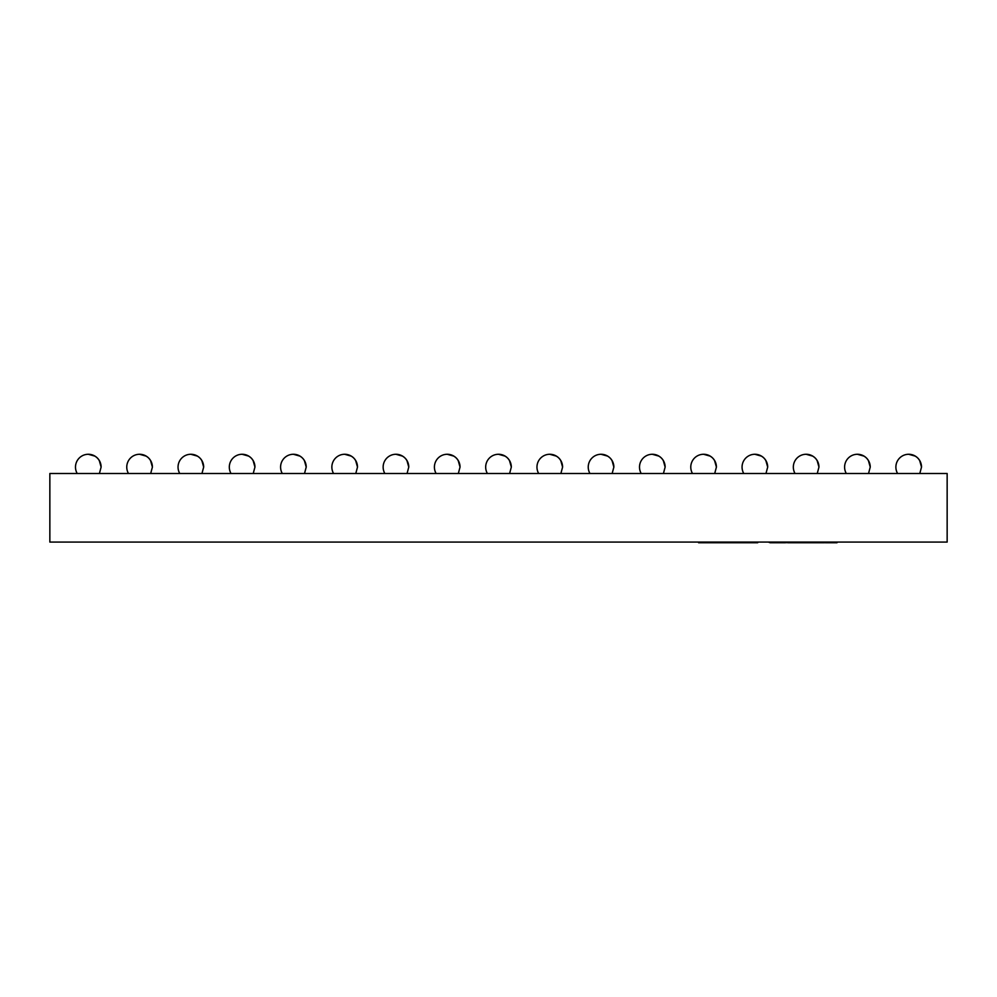 <?xml version="1.0" encoding="UTF-8"?>
<svg xmlns="http://www.w3.org/2000/svg" width="997" height="997" viewBox="0 0 997 997"><rect width="100%" height="100%" fill="white"/><g stroke="black" fill="none" stroke-linecap="round" stroke-linejoin="round"><path stroke-width="1.5" d="M99.401 473.5L101.121 467.095L99.251 460.427A12.824 12.824 0 0 0 94.977 456.152L88.309 454.271A12.824 12.824 0 0 0 77.205 473.5M101.121 467.095L99.251 460.427A12.824 12.824 0 0 0 94.977 456.152L88.309 454.271C96.086 455.031 100.361 459.305 101.121 467.095L99.251 460.427A12.824 12.824 0 0 0 94.977 456.152A12.824 12.824 0 0 1 99.251 460.427A12.824 12.824 0 0 0 94.977 456.152A12.824 12.824 0 0 1 99.251 460.427A12.824 12.824 0 0 0 94.977 456.152A12.824 12.824 0 0 1 99.251 460.427A12.824 12.824 0 0 0 94.977 456.152A12.824 12.824 0 0 1 99.251 460.427A12.824 12.824 0 0 0 94.977 456.152A12.824 12.824 0 0 1 99.251 460.427A12.824 12.824 0 0 0 94.977 456.152A12.824 12.824 0 0 1 99.251 460.427A12.824 12.824 0 0 0 94.977 456.152A12.824 12.824 0 0 1 99.251 460.427L101.121 467.095A12.824 12.824 0 0 0 88.309 454.271M150.684 473.5L152.404 467.095L150.522 460.427A12.824 12.824 0 0 0 146.247 456.152L139.58 454.271A12.824 12.824 0 0 0 128.476 473.5M152.404 467.095L150.522 460.427A12.824 12.824 0 0 0 146.247 456.152L139.58 454.271C147.369 455.031 151.644 459.305 152.404 467.095L150.522 460.427A12.824 12.824 0 0 0 146.247 456.152A12.824 12.824 0 0 1 150.522 460.427A12.824 12.824 0 0 0 146.247 456.152A12.824 12.824 0 0 1 150.522 460.427A12.824 12.824 0 0 0 146.247 456.152A12.824 12.824 0 0 1 150.522 460.427A12.824 12.824 0 0 0 146.247 456.152A12.824 12.824 0 0 1 150.522 460.427A12.824 12.824 0 0 0 146.247 456.152A12.824 12.824 0 0 1 150.522 460.427A12.824 12.824 0 0 0 146.247 456.152A12.824 12.824 0 0 1 150.522 460.427A12.824 12.824 0 0 0 146.247 456.152A12.824 12.824 0 0 1 150.522 460.427L152.404 467.095A12.824 12.824 0 0 0 139.58 454.271M201.955 473.5L203.675 467.095L201.805 460.427A12.824 12.824 0 0 0 197.531 456.152L190.851 454.271A12.824 12.824 0 0 0 179.759 473.5M203.675 467.095L201.805 460.427A12.824 12.824 0 0 0 197.531 456.152L190.851 454.271C198.64 455.031 202.914 459.305 203.675 467.095L201.805 460.427A12.824 12.824 0 0 0 197.531 456.152A12.824 12.824 0 0 1 201.805 460.427A12.824 12.824 0 0 0 197.531 456.152A12.824 12.824 0 0 1 201.805 460.427A12.824 12.824 0 0 0 197.531 456.152A12.824 12.824 0 0 1 201.805 460.427A12.824 12.824 0 0 0 197.531 456.152A12.824 12.824 0 0 1 201.805 460.427A12.824 12.824 0 0 0 197.531 456.152A12.824 12.824 0 0 1 201.805 460.427A12.824 12.824 0 0 0 197.531 456.152A12.824 12.824 0 0 1 201.805 460.427A12.824 12.824 0 0 0 197.531 456.152A12.824 12.824 0 0 1 201.805 460.427L203.675 467.095A12.824 12.824 0 0 0 190.851 454.271M253.226 473.5L254.945 467.095L253.076 460.427A12.824 12.824 0 0 0 248.801 456.152L242.134 454.271A12.824 12.824 0 0 0 231.03 473.5M254.945 467.095L253.076 460.427A12.824 12.824 0 0 0 248.801 456.152L242.134 454.271C249.911 455.031 254.185 459.305 254.945 467.095L253.076 460.427A12.824 12.824 0 0 0 248.801 456.152A12.824 12.824 0 0 1 253.076 460.427A12.824 12.824 0 0 0 248.801 456.152A12.824 12.824 0 0 1 253.076 460.427A12.824 12.824 0 0 0 248.801 456.152A12.824 12.824 0 0 1 253.076 460.427A12.824 12.824 0 0 0 248.801 456.152A12.824 12.824 0 0 1 253.076 460.427A12.824 12.824 0 0 0 248.801 456.152A12.824 12.824 0 0 1 253.076 460.427A12.824 12.824 0 0 0 248.801 456.152A12.824 12.824 0 0 1 253.076 460.427A12.824 12.824 0 0 0 248.801 456.152A12.824 12.824 0 0 1 253.076 460.427L254.945 467.095A12.824 12.824 0 0 0 242.134 454.271M304.509 473.5L306.216 467.095L304.347 460.427A12.824 12.824 0 0 0 300.072 456.152L293.405 454.271A12.824 12.824 0 0 0 282.301 473.5M306.216 467.095L304.347 460.427A12.824 12.824 0 0 0 300.072 456.152L293.405 454.271C301.194 455.031 305.456 459.305 306.216 467.095L304.347 460.427A12.824 12.824 0 0 0 300.072 456.152A12.824 12.824 0 0 1 304.347 460.427A12.824 12.824 0 0 0 300.072 456.152A12.824 12.824 0 0 1 304.347 460.427A12.824 12.824 0 0 0 300.072 456.152A12.824 12.824 0 0 1 304.347 460.427A12.824 12.824 0 0 0 300.072 456.152A12.824 12.824 0 0 1 304.347 460.427A12.824 12.824 0 0 0 300.072 456.152A12.824 12.824 0 0 1 304.347 460.427A12.824 12.824 0 0 0 300.072 456.152A12.824 12.824 0 0 1 304.347 460.427A12.824 12.824 0 0 0 300.072 456.152A12.824 12.824 0 0 1 304.347 460.427L306.216 467.095A12.824 12.824 0 0 0 293.405 454.271M355.779 473.5L357.499 467.095L355.617 460.427A12.824 12.824 0 0 0 351.343 456.152L344.675 454.271A12.824 12.824 0 0 0 333.571 473.5M357.499 467.095L355.617 460.427A12.824 12.824 0 0 0 351.343 456.152L344.675 454.271C352.464 455.031 356.739 459.305 357.499 467.095L355.617 460.427A12.824 12.824 0 0 0 351.343 456.152A12.824 12.824 0 0 1 355.617 460.427A12.824 12.824 0 0 0 351.343 456.152A12.824 12.824 0 0 1 355.617 460.427A12.824 12.824 0 0 0 351.343 456.152A12.824 12.824 0 0 1 355.617 460.427A12.824 12.824 0 0 0 351.343 456.152A12.824 12.824 0 0 1 355.617 460.427A12.824 12.824 0 0 0 351.343 456.152A12.824 12.824 0 0 1 355.617 460.427A12.824 12.824 0 0 0 351.343 456.152A12.824 12.824 0 0 1 355.617 460.427A12.824 12.824 0 0 0 351.343 456.152A12.824 12.824 0 0 1 355.617 460.427L357.499 467.095A12.824 12.824 0 0 0 344.675 454.271M407.05 473.5L408.77 467.095L406.901 460.427A12.824 12.824 0 0 0 402.626 456.152L395.946 454.271A12.824 12.824 0 0 0 384.854 473.5M408.77 467.095L406.901 460.427A12.824 12.824 0 0 0 402.626 456.152L395.946 454.271C403.735 455.031 408.01 459.305 408.77 467.095L406.901 460.427A12.824 12.824 0 0 0 402.626 456.152A12.824 12.824 0 0 1 406.901 460.427A12.824 12.824 0 0 0 402.626 456.152A12.824 12.824 0 0 1 406.901 460.427A12.824 12.824 0 0 0 402.626 456.152A12.824 12.824 0 0 1 406.901 460.427A12.824 12.824 0 0 0 402.626 456.152A12.824 12.824 0 0 1 406.901 460.427A12.824 12.824 0 0 0 402.626 456.152A12.824 12.824 0 0 1 406.901 460.427A12.824 12.824 0 0 0 402.626 456.152A12.824 12.824 0 0 1 406.901 460.427A12.824 12.824 0 0 0 402.626 456.152A12.824 12.824 0 0 1 406.901 460.427L408.77 467.095A12.824 12.824 0 0 0 395.946 454.271M458.321 473.5L460.041 467.095L458.171 460.427A12.824 12.824 0 0 0 453.897 456.152L447.229 454.271A12.824 12.824 0 0 0 436.125 473.5M460.041 467.095L458.171 460.427A12.824 12.824 0 0 0 453.897 456.152L447.229 454.271C455.006 455.031 459.281 459.305 460.041 467.095L458.171 460.427A12.824 12.824 0 0 0 453.897 456.152A12.824 12.824 0 0 1 458.171 460.427A12.824 12.824 0 0 0 453.897 456.152A12.824 12.824 0 0 1 458.171 460.427A12.824 12.824 0 0 0 453.897 456.152A12.824 12.824 0 0 1 458.171 460.427A12.824 12.824 0 0 0 453.897 456.152A12.824 12.824 0 0 1 458.171 460.427A12.824 12.824 0 0 0 453.897 456.152A12.824 12.824 0 0 1 458.171 460.427A12.824 12.824 0 0 0 453.897 456.152A12.824 12.824 0 0 1 458.171 460.427A12.824 12.824 0 0 0 453.897 456.152A12.824 12.824 0 0 1 458.171 460.427L460.041 467.095A12.824 12.824 0 0 0 447.229 454.271M509.604 473.5L511.324 467.095L509.442 460.427A12.824 12.824 0 0 0 505.167 456.152L498.5 454.271A12.824 12.824 0 0 0 487.396 473.5M511.324 467.095L509.442 460.427A12.824 12.824 0 0 0 505.167 456.152L498.5 454.271C506.289 455.031 510.564 459.305 511.324 467.095L509.442 460.427A12.824 12.824 0 0 0 505.167 456.152A12.824 12.824 0 0 1 509.442 460.427A12.824 12.824 0 0 0 505.167 456.152A12.824 12.824 0 0 1 509.442 460.427A12.824 12.824 0 0 0 505.167 456.152A12.824 12.824 0 0 1 509.442 460.427A12.824 12.824 0 0 0 505.167 456.152A12.824 12.824 0 0 1 509.442 460.427A12.824 12.824 0 0 0 505.167 456.152A12.824 12.824 0 0 1 509.442 460.427A12.824 12.824 0 0 0 505.167 456.152A12.824 12.824 0 0 1 509.442 460.427A12.824 12.824 0 0 0 505.167 456.152A12.824 12.824 0 0 1 509.442 460.427L511.324 467.095A12.824 12.824 0 0 0 498.5 454.271M560.875 473.5L562.595 467.095L560.725 460.427A12.824 12.824 0 0 0 556.451 456.152L549.771 454.271A12.824 12.824 0 0 0 538.679 473.5M562.595 467.095L560.725 460.427A12.824 12.824 0 0 0 556.451 456.152L549.771 454.271C557.56 455.031 561.834 459.305 562.595 467.095L560.725 460.427A12.824 12.824 0 0 0 556.451 456.152A12.824 12.824 0 0 1 560.725 460.427A12.824 12.824 0 0 0 556.451 456.152A12.824 12.824 0 0 1 560.725 460.427A12.824 12.824 0 0 0 556.451 456.152A12.824 12.824 0 0 1 560.725 460.427A12.824 12.824 0 0 0 556.451 456.152A12.824 12.824 0 0 1 560.725 460.427A12.824 12.824 0 0 0 556.451 456.152A12.824 12.824 0 0 1 560.725 460.427A12.824 12.824 0 0 0 556.451 456.152A12.824 12.824 0 0 1 560.725 460.427A12.824 12.824 0 0 0 556.451 456.152A12.824 12.824 0 0 1 560.725 460.427L562.595 467.095A12.824 12.824 0 0 0 549.771 454.271M612.146 473.5L613.865 467.095L611.996 460.427A12.824 12.824 0 0 0 607.721 456.152L601.054 454.271A12.824 12.824 0 0 0 589.95 473.5M613.865 467.095L611.996 460.427A12.824 12.824 0 0 0 607.721 456.152L601.054 454.271C608.831 455.031 613.105 459.305 613.865 467.095L611.996 460.427A12.824 12.824 0 0 0 607.721 456.152A12.824 12.824 0 0 1 611.996 460.427A12.824 12.824 0 0 0 607.721 456.152A12.824 12.824 0 0 1 611.996 460.427A12.824 12.824 0 0 0 607.721 456.152A12.824 12.824 0 0 1 611.996 460.427A12.824 12.824 0 0 0 607.721 456.152A12.824 12.824 0 0 1 611.996 460.427A12.824 12.824 0 0 0 607.721 456.152A12.824 12.824 0 0 1 611.996 460.427A12.824 12.824 0 0 0 607.721 456.152A12.824 12.824 0 0 1 611.996 460.427A12.824 12.824 0 0 0 607.721 456.152A12.824 12.824 0 0 1 611.996 460.427L613.865 467.095A12.824 12.824 0 0 0 601.054 454.271M663.429 473.5L665.136 467.095L663.267 460.427A12.824 12.824 0 0 0 658.992 456.152L652.325 454.271A12.824 12.824 0 0 0 641.221 473.5M665.136 467.095L663.267 460.427A12.824 12.824 0 0 0 658.992 456.152L652.325 454.271C660.114 455.031 664.376 459.305 665.136 467.095L663.267 460.427A12.824 12.824 0 0 0 658.992 456.152A12.824 12.824 0 0 1 663.267 460.427A12.824 12.824 0 0 0 658.992 456.152A12.824 12.824 0 0 1 663.267 460.427A12.824 12.824 0 0 0 658.992 456.152A12.824 12.824 0 0 1 663.267 460.427A12.824 12.824 0 0 0 658.992 456.152A12.824 12.824 0 0 1 663.267 460.427A12.824 12.824 0 0 0 658.992 456.152A12.824 12.824 0 0 1 663.267 460.427A12.824 12.824 0 0 0 658.992 456.152A12.824 12.824 0 0 1 663.267 460.427A12.824 12.824 0 0 0 658.992 456.152A12.824 12.824 0 0 1 663.267 460.427L665.136 467.095A12.824 12.824 0 0 0 652.325 454.271M714.699 473.5L716.419 467.095L714.537 460.427A12.824 12.824 0 0 0 710.263 456.152L703.595 454.271A12.824 12.824 0 0 0 692.491 473.5M716.419 467.095L714.537 460.427A12.824 12.824 0 0 0 710.263 456.152L703.595 454.271C711.384 455.031 715.659 459.305 716.419 467.095L714.537 460.427A12.824 12.824 0 0 0 710.263 456.152A12.824 12.824 0 0 1 714.537 460.427A12.824 12.824 0 0 0 710.263 456.152A12.824 12.824 0 0 1 714.537 460.427A12.824 12.824 0 0 0 710.263 456.152A12.824 12.824 0 0 1 714.537 460.427A12.824 12.824 0 0 0 710.263 456.152A12.824 12.824 0 0 1 714.537 460.427A12.824 12.824 0 0 0 710.263 456.152A12.824 12.824 0 0 1 714.537 460.427A12.824 12.824 0 0 0 710.263 456.152A12.824 12.824 0 0 1 714.537 460.427A12.824 12.824 0 0 0 710.263 456.152A12.824 12.824 0 0 1 714.537 460.427L716.419 467.095A12.824 12.824 0 0 0 703.595 454.271M765.97 473.5L767.69 467.095L765.821 460.427A12.824 12.824 0 0 0 761.546 456.152L754.866 454.271A12.824 12.824 0 0 0 743.774 473.5M767.69 467.095L765.821 460.427A12.824 12.824 0 0 0 761.546 456.152L754.866 454.271C762.655 455.031 766.93 459.305 767.69 467.095L765.821 460.427A12.824 12.824 0 0 0 761.546 456.152A12.824 12.824 0 0 1 765.821 460.427A12.824 12.824 0 0 0 761.546 456.152A12.824 12.824 0 0 1 765.821 460.427A12.824 12.824 0 0 0 761.546 456.152A12.824 12.824 0 0 1 765.821 460.427A12.824 12.824 0 0 0 761.546 456.152A12.824 12.824 0 0 1 765.821 460.427A12.824 12.824 0 0 0 761.546 456.152A12.824 12.824 0 0 1 765.821 460.427A12.824 12.824 0 0 0 761.546 456.152A12.824 12.824 0 0 1 765.821 460.427A12.824 12.824 0 0 0 761.546 456.152A12.824 12.824 0 0 1 765.821 460.427L767.69 467.095A12.824 12.824 0 0 0 754.866 454.271M817.241 473.5L818.961 467.095L817.091 460.427A12.824 12.824 0 0 0 812.817 456.152L806.149 454.271A12.824 12.824 0 0 0 795.045 473.5M818.961 467.095L817.091 460.427A12.824 12.824 0 0 0 812.817 456.152L806.149 454.271C813.926 455.031 818.201 459.305 818.961 467.095L817.091 460.427A12.824 12.824 0 0 0 812.817 456.152A12.824 12.824 0 0 1 817.091 460.427A12.824 12.824 0 0 0 812.817 456.152A12.824 12.824 0 0 1 817.091 460.427A12.824 12.824 0 0 0 812.817 456.152A12.824 12.824 0 0 1 817.091 460.427A12.824 12.824 0 0 0 812.817 456.152A12.824 12.824 0 0 1 817.091 460.427A12.824 12.824 0 0 0 812.817 456.152A12.824 12.824 0 0 1 817.091 460.427A12.824 12.824 0 0 0 812.817 456.152A12.824 12.824 0 0 1 817.091 460.427A12.824 12.824 0 0 0 812.817 456.152A12.824 12.824 0 0 1 817.091 460.427L818.961 467.095A12.824 12.824 0 0 0 806.149 454.271M868.524 473.5L870.244 467.095L868.362 460.427A12.824 12.824 0 0 0 864.087 456.152L857.42 454.271A12.824 12.824 0 0 0 846.316 473.5M870.244 467.095L868.362 460.427A12.824 12.824 0 0 0 864.087 456.152L857.42 454.271C865.209 455.031 869.484 459.305 870.244 467.095L868.362 460.427A12.824 12.824 0 0 0 864.087 456.152A12.824 12.824 0 0 1 868.362 460.427A12.824 12.824 0 0 0 864.087 456.152A12.824 12.824 0 0 1 868.362 460.427A12.824 12.824 0 0 0 864.087 456.152A12.824 12.824 0 0 1 868.362 460.427A12.824 12.824 0 0 0 864.087 456.152A12.824 12.824 0 0 1 868.362 460.427A12.824 12.824 0 0 0 864.087 456.152A12.824 12.824 0 0 1 868.362 460.427A12.824 12.824 0 0 0 864.087 456.152A12.824 12.824 0 0 1 868.362 460.427A12.824 12.824 0 0 0 864.087 456.152A12.824 12.824 0 0 1 868.362 460.427L870.244 467.095A12.824 12.824 0 0 0 857.42 454.271M919.795 473.5L921.515 467.095L919.645 460.427A12.824 12.824 0 0 0 915.371 456.152L908.691 454.271A12.824 12.824 0 0 0 897.599 473.5M921.515 467.095L919.645 460.427A12.824 12.824 0 0 0 915.371 456.152L908.691 454.271C916.48 455.031 920.754 459.305 921.515 467.095L919.645 460.427A12.824 12.824 0 0 0 915.371 456.152A12.824 12.824 0 0 1 919.645 460.427A12.824 12.824 0 0 0 915.371 456.152A12.824 12.824 0 0 1 919.645 460.427A12.824 12.824 0 0 0 915.371 456.152A12.824 12.824 0 0 1 919.645 460.427A12.824 12.824 0 0 0 915.371 456.152A12.824 12.824 0 0 1 919.645 460.427A12.824 12.824 0 0 0 915.371 456.152A12.824 12.824 0 0 1 919.645 460.427A12.824 12.824 0 0 0 915.371 456.152A12.824 12.824 0 0 1 919.645 460.427A12.824 12.824 0 0 0 915.371 456.152A12.824 12.824 0 0 1 919.645 460.427L921.515 467.095A12.824 12.824 0 0 0 908.691 454.271M947.15 542.081L49.85 542.081L49.85 473.5L947.15 473.5L947.15 542.081M775.404 542.081L775.404 542.729L775.267 542.081M775.267 542.729L770.083 542.729L770.083 542.081M770.083 542.729L768.388 542.081M775.803 542.081L775.803 542.729L785.561 542.729L785.561 542.081M824.581 542.081L824.581 542.729L795.182 542.729L795.182 542.081M795.182 542.729L794.883 542.081M794.883 542.729L788.166 542.729L788.166 542.081M808.255 542.729L808.255 542.081M797.637 542.729L797.637 542.081M815.745 542.729L815.745 542.081M820.705 542.729L820.705 542.081M813.938 542.729L813.938 542.081M808.978 542.729L808.978 542.081M788.166 542.729L786.658 542.081M786.67 542.729L786.67 542.081M795.618 542.729L795.618 542.081M837.031 542.081L837.031 542.729L825.304 542.729L825.304 542.081M832.071 542.729L832.071 542.081M830.264 542.729L830.264 542.081M757.72 542.081L757.72 542.729L698.585 542.729L698.585 542.081M748.548 542.729L748.548 542.081M743.538 542.729L743.538 542.081M715.734 542.729L715.734 542.081M782.471 542.729L782.471 542.081M777.685 542.729L777.685 542.081M806.286 542.729L806.286 542.081M801.364 542.729L801.364 542.081M787.717 542.729L787.717 542.081M822.612 542.729L822.612 542.081M730.938 542.729L730.938 542.081M719.809 542.729L719.809 542.081M713.603 542.729L713.603 542.081M702.947 542.729L702.947 542.081"/></g></svg>
